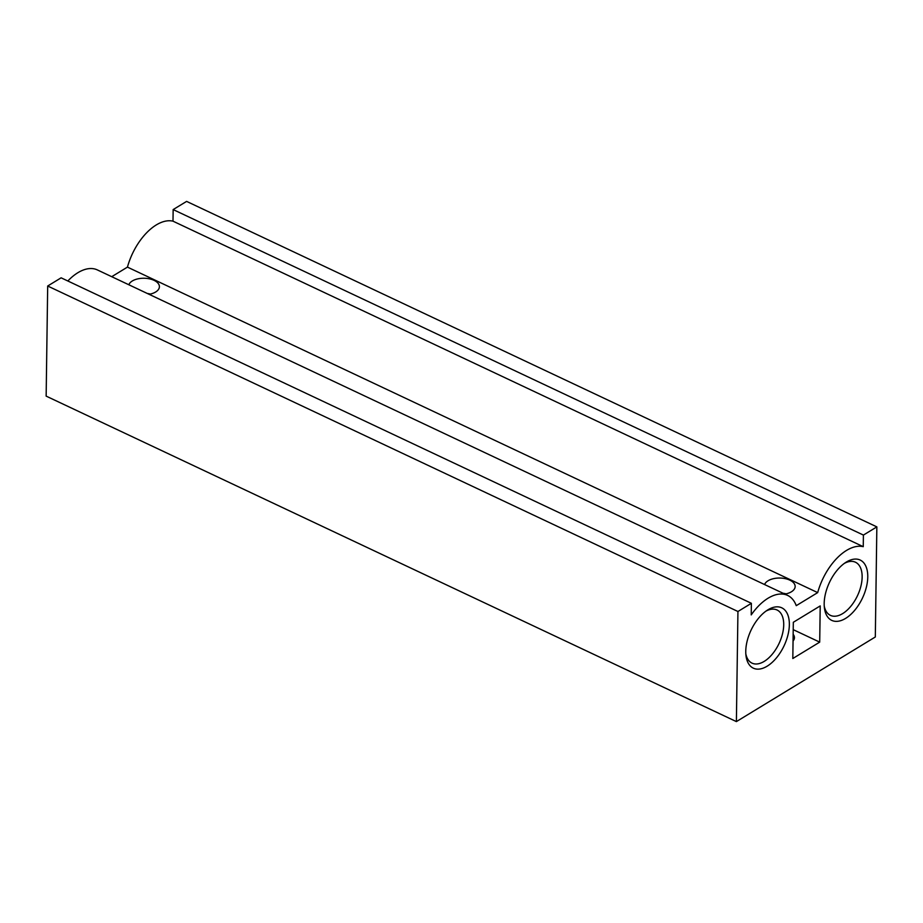 <?xml version="1.0" encoding="UTF-8"?>
<svg xmlns="http://www.w3.org/2000/svg" width="923" height="923" viewBox="0 0 923 923"><rect width="100%" height="100%" fill="white"/><g stroke="black" fill="none" stroke-linecap="round" stroke-linejoin="round"><path stroke-width="1.38" d="M875.316 636.985L736.392 721.601L737.939 611.499L751.38 603.307L751.218 614.903A47.073 25.775 -64.8 0 1 787.631 595.416A47.073 25.775 -64.8 0 1 796.261 605.661L817.686 592.612A47.073 25.775 -64.8 0 1 863.247 546.67L863.409 535.075L876.85 526.883L875.316 636.985M737.939 611.499L47.684 286.015L46.15 396.117L736.392 721.601M47.684 286.015L61.126 277.823L751.38 603.307M67.829 280.984A47.073 25.775 -64.8 0 1 97.388 269.931L787.631 595.416M128.839 284.757A15.426 8.249 -179.2 0 1 132.301 280.984A15.426 8.249 -179.2 0 1 149.411 278.827A15.426 8.249 -179.2 0 1 159.402 286.707A15.426 8.249 -179.2 0 1 149.111 294.322M764.59 584.547A15.426 8.249 -179.2 0 1 768.051 580.775A15.426 8.249 -179.2 0 1 785.161 578.617A15.426 8.249 -179.2 0 1 795.153 586.497A15.426 8.249 -179.2 0 1 784.862 594.112M111.729 276.692L127.443 267.116L817.686 592.612M127.443 267.116A47.073 25.775 -64.8 0 1 172.993 221.174L863.247 546.67M172.993 221.174L173.155 209.579L863.409 535.075M173.155 209.579L186.608 201.399L876.85 526.883M793.065 641.024A15.426 8.249 0.8 0 0 794.438 637.689A15.426 8.249 0.8 0 0 793.157 634.32M819.705 642.131L792.811 658.514L793.319 622.287L820.212 605.915L819.705 642.131L793.215 629.648M147.311 293.468A15.426 8.249 -179.2 0 1 150.345 294.068M783.073 593.258A15.426 8.249 -179.2 0 1 786.096 593.858M745.761 651.269A33.355 18.264 115.2 0 0 745.992 655.699A33.355 18.264 115.2 0 0 769.701 664.445A33.355 18.264 115.2 0 0 789.327 622.817A33.355 18.264 115.2 0 0 767.498 610.08A33.355 18.264 115.2 0 0 745.761 651.269M824.181 603.492A33.355 18.264 115.2 0 0 824.412 607.934A33.355 18.264 115.2 0 0 848.122 616.668A33.355 18.264 115.2 0 0 867.747 575.041A33.355 18.264 115.2 0 0 845.918 562.315A33.355 18.264 115.2 0 0 824.181 603.492M824.239 606.065A29.374 16.083 115.2 0 0 830.435 615.364A29.374 16.083 115.2 0 0 857.502 595.658A29.374 16.083 115.2 0 0 855.483 562.234A29.374 16.083 115.2 0 0 844.372 563.365M745.819 653.83A29.374 16.083 115.2 0 0 752.014 663.129A29.374 16.083 115.2 0 0 779.081 643.423A29.374 16.083 115.2 0 0 777.062 609.999A29.374 16.083 115.2 0 0 765.952 611.13"/></g></svg>
